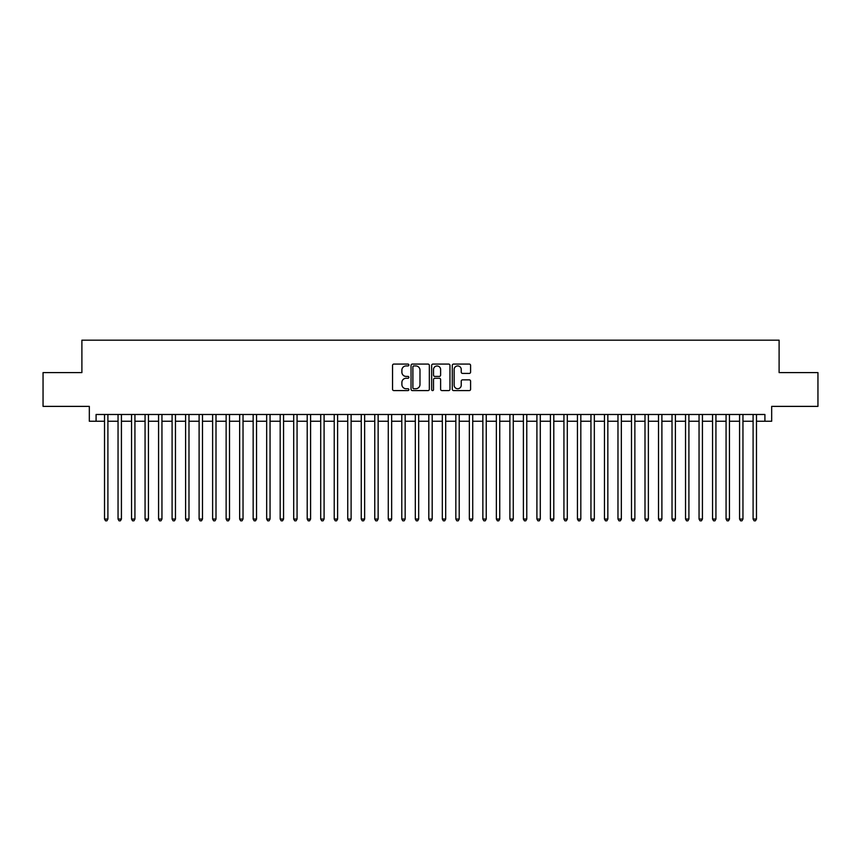 <?xml version="1.0" encoding="UTF-8"?>
<svg xmlns="http://www.w3.org/2000/svg" width="861" height="861" viewBox="0 0 861 861"><rect width="100%" height="100%" fill="white"/><g stroke="black" fill="none" stroke-linecap="round" stroke-linejoin="round"><path stroke-width="1.29" d="M408.878 364.999A0.926 0.926 0 0 0 407.953 364.074L393.864 364.074A1.324 1.324 0 0 0 392.541 365.398L392.541 389.269A1.324 1.324 0 0 0 393.864 390.593L407.953 390.593A0.926 0.926 0 0 0 408.878 389.667A0.926 0.926 0 0 0 407.953 388.741L406.134 388.741A4.24 4.24 0 0 1 401.883 384.49L401.883 382.499A4.24 4.24 0 0 1 406.134 378.259L407.953 378.259A0.926 0.926 0 0 0 408.878 377.333A0.926 0.926 0 0 0 407.953 376.408L406.134 376.408A4.24 4.24 0 0 1 401.883 372.156L401.883 370.165A4.24 4.24 0 0 1 406.134 365.925L407.953 365.925A0.926 0.926 0 0 0 408.878 364.999M469.256 373.416A1.324 1.324 0 0 0 470.59 372.092L470.59 365.398A1.324 1.324 0 0 0 469.256 364.074L453.607 364.074A1.324 1.324 0 0 0 452.283 365.398L452.283 389.269A1.324 1.324 0 0 0 453.607 390.593L469.256 390.593A1.324 1.324 0 0 0 470.59 389.269L470.59 381.175A1.324 1.324 0 0 0 469.256 379.852L462.561 379.852A1.324 1.324 0 0 0 461.238 381.175L461.238 385.19A3.552 3.552 0 0 1 457.686 388.741A3.552 3.552 0 0 1 454.145 385.19L454.145 369.477A3.552 3.552 0 0 1 457.686 365.925A3.552 3.552 0 0 1 461.238 369.477L461.238 372.092A1.324 1.324 0 0 0 462.561 373.416L469.256 373.416M96.088 421.244L96.088 414.485L764.912 414.485L764.912 421.244L771.671 421.244L771.671 406.381L817.95 406.381L817.95 372.598L779.108 372.598L779.108 340.17L81.892 340.17L81.892 372.598L43.05 372.598L43.05 406.381L89.329 406.381L89.329 421.244L104.525 421.244M429.338 365.398A1.324 1.324 0 0 0 428.014 364.074L412.365 364.074A1.324 1.324 0 0 0 411.041 365.398L411.041 389.269A1.324 1.324 0 0 0 412.365 390.593L428.014 390.593A1.324 1.324 0 0 0 429.338 389.269L429.338 365.398M432.986 364.074L448.635 364.074A1.324 1.324 0 0 1 449.959 365.398L449.959 389.269A1.324 1.324 0 0 1 448.635 390.593L441.941 390.593A1.324 1.324 0 0 1 440.617 389.269L440.617 379.583A1.324 1.324 0 0 0 439.282 378.259L434.848 378.259A1.324 1.324 0 0 0 433.513 379.583L433.513 389.667A0.926 0.926 0 0 1 432.588 390.593A0.926 0.926 0 0 1 431.662 389.667L431.662 365.398A1.324 1.324 0 0 1 432.986 364.074M107.905 421.244L118.043 421.244M121.423 421.244L131.55 421.244M134.929 421.244L145.068 421.244M148.447 421.244L158.575 421.244M161.954 421.244L172.092 421.244M175.461 421.244L185.599 421.244M188.979 421.244L199.106 421.244M202.486 421.244L212.624 421.244M216.003 421.244L226.131 421.244M229.51 421.244L239.649 421.244M243.028 421.244L253.156 421.244M256.535 421.244L266.673 421.244M270.053 421.244L280.18 421.244M283.56 421.244L293.698 421.244M297.067 421.244L307.205 421.244M310.584 421.244L320.712 421.244M324.091 421.244L334.229 421.244M337.609 421.244L347.736 421.244M351.116 421.244L361.254 421.244M364.633 421.244L374.761 421.244M378.14 421.244L388.279 421.244M391.658 421.244L401.786 421.244M405.165 421.244L415.303 421.244M418.672 421.244L428.81 421.244M432.19 421.244L442.328 421.244M445.697 421.244L455.835 421.244M459.214 421.244L469.342 421.244M472.721 421.244L482.86 421.244M486.239 421.244L496.366 421.244M499.746 421.244L509.884 421.244M513.264 421.244L523.391 421.244M526.771 421.244L536.909 421.244M540.288 421.244L550.416 421.244M553.795 421.244L563.933 421.244M567.302 421.244L577.44 421.244M580.82 421.244L590.947 421.244M594.327 421.244L604.465 421.244M607.844 421.244L617.972 421.244M621.351 421.244L631.49 421.244M634.869 421.244L644.997 421.244M648.376 421.244L658.514 421.244M661.894 421.244L672.021 421.244M675.401 421.244L685.539 421.244M688.908 421.244L699.046 421.244M702.425 421.244L712.553 421.244M715.932 421.244L726.071 421.244M729.45 421.244L739.577 421.244M742.957 421.244L753.095 421.244M756.475 421.244L764.912 421.244M413.818 365.925A0.926 0.926 0 0 0 412.893 366.851L412.893 387.805A0.926 0.926 0 0 0 413.818 388.741L415.745 388.741A4.24 4.24 0 0 0 419.985 384.49L419.985 370.165A4.24 4.24 0 0 0 415.745 365.925L413.818 365.925M440.617 369.541A3.552 3.552 0 0 0 437.065 365.99A3.552 3.552 0 0 0 433.513 369.541L433.513 375.073A1.324 1.324 0 0 0 434.848 376.408L439.282 376.408A1.324 1.324 0 0 0 440.617 375.073L440.617 369.541M107.905 414.485L107.905 519.065L104.525 519.065L104.525 414.485M107.905 519.065L106.893 520.83L105.537 520.83L104.525 519.065M121.423 414.485L121.423 519.065L118.043 519.065L118.043 414.485M121.423 519.065L120.4 520.83L119.055 520.83L118.043 519.065M134.929 414.485L134.929 519.065L131.55 519.065L131.55 414.485M134.929 519.065L133.918 520.83L132.562 520.83L131.55 519.065M148.447 414.485L148.447 519.065L145.068 519.065L145.068 414.485M148.447 519.065L147.425 520.83L146.079 520.83L145.068 519.065M161.954 414.485L161.954 519.065L158.575 519.065L158.575 414.485M161.954 519.065L160.942 520.83L159.586 520.83L158.575 519.065M175.461 414.485L175.461 519.065L172.092 519.065L172.092 414.485M175.461 519.065L174.449 520.83L173.104 520.83L172.092 519.065M188.979 414.485L188.979 519.065L185.599 519.065L185.599 414.485M188.979 519.065L187.967 520.83L186.611 520.83L185.599 519.065M202.486 414.485L202.486 519.065L199.106 519.065L199.106 414.485M202.486 519.065L201.474 520.83L200.129 520.83L199.106 519.065M216.003 414.485L216.003 519.065L212.624 519.065L212.624 414.485M216.003 519.065L214.992 520.83L213.636 520.83L212.624 519.065M229.51 414.485L229.51 519.065L226.131 519.065L226.131 414.485M229.51 519.065L228.499 520.83L227.143 520.83L226.131 519.065M243.028 414.485L243.028 519.065L239.649 519.065L239.649 414.485M243.028 519.065L242.006 520.83L240.66 520.83L239.649 519.065M256.535 414.485L256.535 519.065L253.156 519.065L253.156 414.485M256.535 519.065L255.523 520.83L254.167 520.83L253.156 519.065M270.053 414.485L270.053 519.065L266.673 519.065L266.673 414.485M270.053 519.065L269.03 520.83L267.685 520.83L266.673 519.065M283.56 414.485L283.56 519.065L280.18 519.065L280.18 414.485M283.56 519.065L282.548 520.83L281.192 520.83L280.18 519.065M297.067 414.485L297.067 519.065L293.698 519.065L293.698 414.485M297.067 519.065L296.055 520.83L294.71 520.83L293.698 519.065M310.584 414.485L310.584 519.065L307.205 519.065L307.205 414.485M310.584 519.065L309.573 520.83L308.216 520.83L307.205 519.065M324.091 414.485L324.091 519.065L320.712 519.065L320.712 414.485M324.091 519.065L323.079 520.83L321.734 520.83L320.712 519.065M337.609 414.485L337.609 519.065L334.229 519.065L334.229 414.485M337.609 519.065L336.597 520.83L335.241 520.83L334.229 519.065M351.116 414.485L351.116 519.065L347.736 519.065L347.736 414.485M351.116 519.065L350.104 520.83L348.759 520.83L347.736 519.065M364.633 414.485L364.633 519.065L361.254 519.065L361.254 414.485M364.633 519.065L363.622 520.83L362.266 520.83L361.254 519.065M378.14 414.485L378.14 519.065L374.761 519.065L374.761 414.485M378.14 519.065L377.129 520.83L375.773 520.83L374.761 519.065M391.658 414.485L391.658 519.065L388.279 519.065L388.279 414.485M391.658 519.065L390.636 520.83L389.29 520.83L388.279 519.065M405.165 414.485L405.165 519.065L401.786 519.065L401.786 414.485M405.165 519.065L404.153 520.83L402.797 520.83L401.786 519.065M418.672 414.485L418.672 519.065L415.303 519.065L415.303 414.485M418.672 519.065L417.66 520.83L416.315 520.83L415.303 519.065M432.19 414.485L432.19 519.065L428.81 519.065L428.81 414.485M432.19 519.065L431.178 520.83L429.822 520.83L428.81 519.065M445.697 414.485L445.697 519.065L442.328 519.065L442.328 414.485M445.697 519.065L444.685 520.83L443.34 520.83L442.328 519.065M459.214 414.485L459.214 519.065L455.835 519.065L455.835 414.485M459.214 519.065L458.203 520.83L456.847 520.83L455.835 519.065M472.721 414.485L472.721 519.065L469.342 519.065L469.342 414.485M472.721 519.065L471.71 520.83L470.364 520.83L469.342 519.065M486.239 414.485L486.239 519.065L482.86 519.065L482.86 414.485M486.239 519.065L485.227 520.83L483.871 520.83L482.86 519.065M499.746 414.485L499.746 519.065L496.366 519.065L496.366 414.485M499.746 519.065L498.734 520.83L497.378 520.83L496.366 519.065M513.264 414.485L513.264 519.065L509.884 519.065L509.884 414.485M513.264 519.065L512.241 520.83L510.896 520.83L509.884 519.065M526.771 414.485L526.771 519.065L523.391 519.065L523.391 414.485M526.771 519.065L525.759 520.83L524.403 520.83L523.391 519.065M540.288 414.485L540.288 519.065L536.909 519.065L536.909 414.485M540.288 519.065L539.266 520.83L537.921 520.83L536.909 519.065M553.795 414.485L553.795 519.065L550.416 519.065L550.416 414.485M553.795 519.065L552.784 520.83L551.427 520.83L550.416 519.065M567.302 414.485L567.302 519.065L563.933 519.065L563.933 414.485M567.302 519.065L566.29 520.83L564.945 520.83L563.933 519.065M580.82 414.485L580.82 519.065L577.44 519.065L577.44 414.485M580.82 519.065L579.808 520.83L578.452 520.83L577.44 519.065M594.327 414.485L594.327 519.065L590.947 519.065L590.947 414.485M594.327 519.065L593.315 520.83L591.97 520.83L590.947 519.065M607.844 414.485L607.844 519.065L604.465 519.065L604.465 414.485M607.844 519.065L606.833 520.83L605.477 520.83L604.465 519.065M621.351 414.485L621.351 519.065L617.972 519.065L617.972 414.485M621.351 519.065L620.34 520.83L618.994 520.83L617.972 519.065M634.869 414.485L634.869 519.065L631.49 519.065L631.49 414.485M634.869 519.065L633.857 520.83L632.501 520.83L631.49 519.065M648.376 414.485L648.376 519.065L644.997 519.065L644.997 414.485M648.376 519.065L647.364 520.83L646.008 520.83L644.997 519.065M661.894 414.485L661.894 519.065L658.514 519.065L658.514 414.485M661.894 519.065L660.871 520.83L659.526 520.83L658.514 519.065M675.401 414.485L675.401 519.065L672.021 519.065L672.021 414.485M675.401 519.065L674.389 520.83L673.033 520.83L672.021 519.065M688.908 414.485L688.908 519.065L685.539 519.065L685.539 414.485M688.908 519.065L687.896 520.83L686.551 520.83L685.539 519.065M702.425 414.485L702.425 519.065L699.046 519.065L699.046 414.485M702.425 519.065L701.414 520.83L700.058 520.83L699.046 519.065M715.932 414.485L715.932 519.065L712.553 519.065L712.553 414.485M715.932 519.065L714.921 520.83L713.575 520.83L712.553 519.065M729.45 414.485L729.45 519.065L726.071 519.065L726.071 414.485M729.45 519.065L728.438 520.83L727.082 520.83L726.071 519.065M742.957 414.485L742.957 519.065L739.577 519.065L739.577 414.485M742.957 519.065L741.945 520.83L740.6 520.83L739.577 519.065M756.475 414.485L756.475 519.065L753.095 519.065L753.095 414.485M756.475 519.065L755.463 520.83L754.107 520.83L753.095 519.065"/></g></svg>
